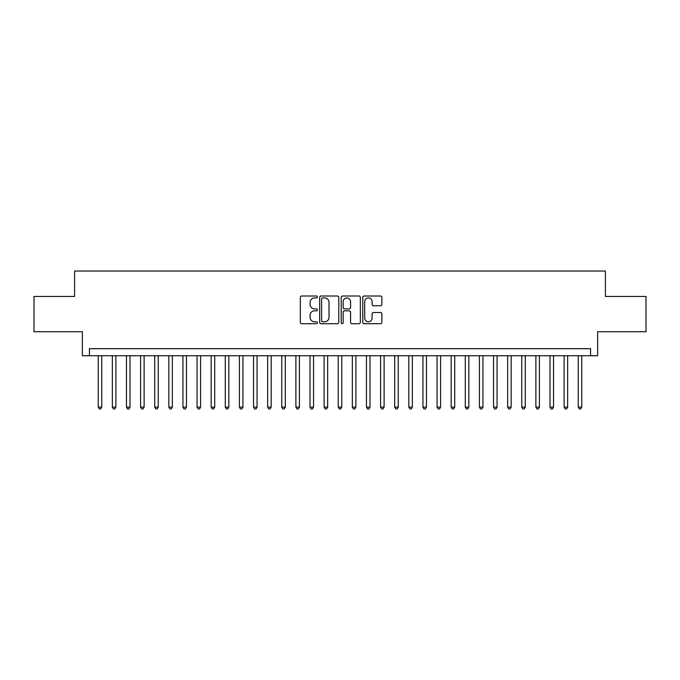 <?xml version="1.0" encoding="UTF-8"?>
<svg xmlns="http://www.w3.org/2000/svg" width="680" height="680" viewBox="0 0 680 680"><rect width="100%" height="100%" fill="white"/><g stroke="black" fill="none" stroke-linecap="round" stroke-linejoin="round"><path stroke-width="1.02" d="M317.416 296.973A0.969 0.969 0 0 0 316.447 296.004L301.716 296.004A1.385 1.385 0 0 0 300.33 297.389L300.33 322.328A1.385 1.385 0 0 0 301.716 323.714L316.447 323.714A0.969 0.969 0 0 0 317.416 322.745A0.969 0.969 0 0 0 316.447 321.776L314.534 321.776A4.437 4.437 0 0 1 310.106 317.339L310.106 315.265A4.437 4.437 0 0 1 314.534 310.828L316.447 310.828A0.969 0.969 0 0 0 317.416 309.859A0.969 0.969 0 0 0 316.447 308.89L314.534 308.89A4.437 4.437 0 0 1 310.106 304.453L310.106 302.379A4.437 4.437 0 0 1 314.534 297.942L316.447 297.942A0.969 0.969 0 0 0 317.416 296.973M380.502 305.771A1.385 1.385 0 0 0 381.888 304.385L381.888 297.389A1.385 1.385 0 0 0 380.502 296.004L364.149 296.004A1.385 1.385 0 0 0 362.763 297.389L362.763 322.328A1.385 1.385 0 0 0 364.149 323.714L380.502 323.714A1.385 1.385 0 0 0 381.888 322.328L381.888 313.879A1.385 1.385 0 0 0 380.502 312.494L373.499 312.494A1.385 1.385 0 0 0 372.113 313.879L372.113 318.07A3.706 3.706 0 0 1 368.407 321.776A3.706 3.706 0 0 1 364.701 318.07L364.701 301.648A3.706 3.706 0 0 1 368.407 297.942A3.706 3.706 0 0 1 372.113 301.648L372.113 304.385A1.385 1.385 0 0 0 373.499 305.771L380.502 305.771M590.588 355.742L597.644 355.742L597.644 331.738L646 331.738L646 296.446L605.413 296.446L605.413 271.039L74.587 271.039L74.587 296.446L34 296.446L34 331.738L82.356 331.738L82.356 355.742L590.588 355.742L590.588 348.678L89.411 348.678L89.411 355.742M338.784 297.389A1.385 1.385 0 0 0 337.399 296.004L321.053 296.004A1.385 1.385 0 0 0 319.668 297.389L319.668 322.328A1.385 1.385 0 0 0 321.053 323.714L337.399 323.714A1.385 1.385 0 0 0 338.784 322.328L338.784 297.389M342.601 296.004L358.947 296.004A1.385 1.385 0 0 1 360.332 297.389L360.332 322.328A1.385 1.385 0 0 1 358.947 323.714L351.951 323.714A1.385 1.385 0 0 1 350.565 322.328L350.565 312.214A1.385 1.385 0 0 0 349.18 310.828L344.539 310.828A1.385 1.385 0 0 0 343.153 312.214L343.153 322.745A0.969 0.969 0 0 1 342.184 323.714A0.969 0.969 0 0 1 341.216 322.745L341.216 297.389A1.385 1.385 0 0 1 342.601 296.004M322.575 297.942A0.969 0.969 0 0 0 321.606 298.911L321.606 320.807A0.969 0.969 0 0 0 322.575 321.776L324.581 321.776A4.437 4.437 0 0 0 329.018 317.339L329.018 302.379A4.437 4.437 0 0 0 324.581 297.942L322.575 297.942M350.565 301.716A3.706 3.706 0 0 0 346.859 298.01A3.706 3.706 0 0 0 343.153 301.716L343.153 307.504A1.385 1.385 0 0 0 344.539 308.89L349.18 308.89A1.385 1.385 0 0 0 350.565 307.504L350.565 301.716M98.234 355.742L98.234 407.133L101.762 407.133L101.762 355.742M101.762 407.133L100.708 408.96L99.297 408.96L98.234 407.133M112.353 355.742L112.353 407.133L115.881 407.133L115.881 355.742M115.881 407.133L114.826 408.96L113.416 408.96L112.353 407.133M126.471 355.742L126.471 407.133L129.999 407.133L129.999 355.742M129.999 407.133L128.945 408.96L127.525 408.96L126.471 407.133M140.59 355.742L140.59 407.133L144.118 407.133L144.118 355.742M144.118 407.133L143.055 408.96L141.644 408.96L140.59 407.133M154.708 355.742L154.708 407.133L158.236 407.133L158.236 355.742M158.236 407.133L157.173 408.96L155.762 408.96L154.708 407.133M168.827 355.742L168.827 407.133L172.355 407.133L172.355 355.742M172.355 407.133L171.292 408.96L169.881 408.96L168.827 407.133M182.937 355.742L182.937 407.133L186.473 407.133L186.473 355.742M186.473 407.133L185.41 408.96L183.999 408.96L182.937 407.133M197.055 355.742L197.055 407.133L200.591 407.133L200.591 355.742M200.591 407.133L199.529 408.96L198.118 408.96L197.055 407.133M211.174 355.742L211.174 407.133L214.71 407.133L214.71 355.742M214.71 407.133L213.647 408.96L212.237 408.96L211.174 407.133M225.292 355.742L225.292 407.133L228.82 407.133L228.82 355.742M228.82 407.133L227.766 408.96L226.355 408.96L225.292 407.133M239.411 355.742L239.411 407.133L242.939 407.133L242.939 355.742M242.939 407.133L241.884 408.96L240.474 408.96L239.411 407.133M253.529 355.742L253.529 407.133L257.057 407.133L257.057 355.742M257.057 407.133L256.003 408.96L254.592 408.96L253.529 407.133M267.648 355.742L267.648 407.133L271.175 407.133L271.175 355.742M271.175 407.133L270.122 408.96L268.702 408.96L267.648 407.133M281.767 355.742L281.767 407.133L285.294 407.133L285.294 355.742M285.294 407.133L284.231 408.96L282.82 408.96L281.767 407.133M295.885 355.742L295.885 407.133L299.412 407.133L299.412 355.742M299.412 407.133L298.35 408.96L296.939 408.96L295.885 407.133M310.003 355.742L310.003 407.133L313.531 407.133L313.531 355.742M313.531 407.133L312.469 408.96L311.058 408.96L310.003 407.133M324.113 355.742L324.113 407.133L327.649 407.133L327.649 355.742M327.649 407.133L326.587 408.96L325.176 408.96L324.113 407.133M338.232 355.742L338.232 407.133L341.768 407.133L341.768 355.742M341.768 407.133L340.705 408.96L339.295 408.96L338.232 407.133M352.35 355.742L352.35 407.133L355.887 407.133L355.887 355.742M355.887 407.133L354.824 408.96L353.413 408.96L352.35 407.133M366.469 355.742L366.469 407.133L369.997 407.133L369.997 355.742M369.997 407.133L368.942 408.96L367.531 408.96L366.469 407.133M380.587 355.742L380.587 407.133L384.115 407.133L384.115 355.742M384.115 407.133L383.061 408.96L381.65 408.96L380.587 407.133M394.706 355.742L394.706 407.133L398.233 407.133L398.233 355.742M398.233 407.133L397.179 408.96L395.769 408.96L394.706 407.133M408.825 355.742L408.825 407.133L412.352 407.133L412.352 355.742M412.352 407.133L411.298 408.96L409.878 408.96L408.825 407.133M422.943 355.742L422.943 407.133L426.471 407.133L426.471 355.742M426.471 407.133L425.408 408.96L423.997 408.96L422.943 407.133M437.062 355.742L437.062 407.133L440.589 407.133L440.589 355.742M440.589 407.133L439.526 408.96L438.115 408.96L437.062 407.133M451.18 355.742L451.18 407.133L454.708 407.133L454.708 355.742M454.708 407.133L453.645 408.96L452.234 408.96L451.18 407.133M465.29 355.742L465.29 407.133L468.826 407.133L468.826 355.742M468.826 407.133L467.763 408.96L466.352 408.96L465.29 407.133M479.409 355.742L479.409 407.133L482.944 407.133L482.944 355.742M482.944 407.133L481.882 408.96L480.471 408.96L479.409 407.133M493.527 355.742L493.527 407.133L497.063 407.133L497.063 355.742M497.063 407.133L496 408.96L494.589 408.96L493.527 407.133M507.646 355.742L507.646 407.133L511.173 407.133L511.173 355.742M511.173 407.133L510.119 408.96L508.708 408.96L507.646 407.133M521.764 355.742L521.764 407.133L525.292 407.133L525.292 355.742M525.292 407.133L524.237 408.96L522.827 408.96L521.764 407.133M535.883 355.742L535.883 407.133L539.41 407.133L539.41 355.742M539.41 407.133L538.356 408.96L536.945 408.96L535.883 407.133M550.001 355.742L550.001 407.133L553.529 407.133L553.529 355.742M553.529 407.133L552.475 408.96L551.055 408.96L550.001 407.133M564.119 355.742L564.119 407.133L567.647 407.133L567.647 355.742M567.647 407.133L566.585 408.96L565.173 408.96L564.119 407.133M578.238 355.742L578.238 407.133L581.765 407.133L581.765 355.742M581.765 407.133L580.703 408.96L579.292 408.96L578.238 407.133"/></g></svg>
